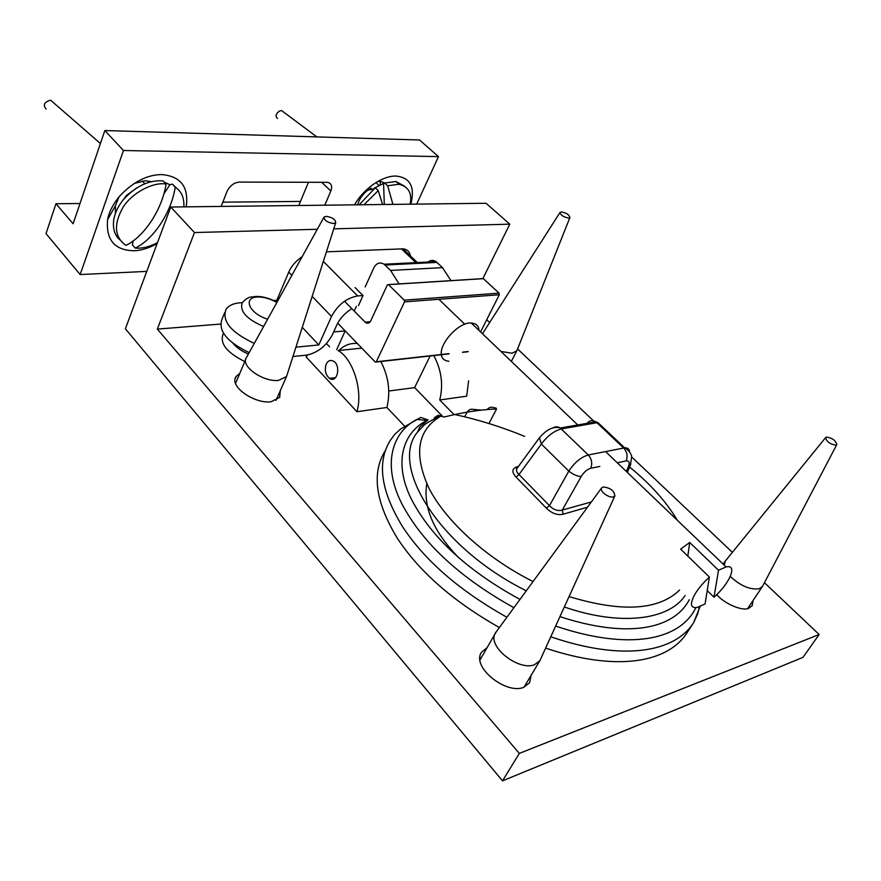<?xml version="1.0" encoding="UTF-8"?>
<svg xmlns="http://www.w3.org/2000/svg" width="881" height="881" viewBox="0 0 881 881"><rect width="100%" height="100%" fill="white"/><g stroke="black" fill="none" stroke-linecap="round" stroke-linejoin="round"><path stroke-width="1.32" d="M344.482 301.181L365.692 322.677C367.806 323.812 369.491 323.206 370.747 320.849L387.321 284.959L388.488 284.662L404.258 300.146L404.522 301.864L376.319 361.772L375.328 362.124L337.709 323.162M480.574 331.928L499.307 294.75L499.064 293.142L483.317 278.583L482.37 278.726M220.591 324.065L157.336 329.109L519.327 753.409L502.511 780.841L802.987 657.358L819.154 634.496L764.455 582.704M732.375 552.332L631.677 456.986M593.431 420.777L517.576 348.942M489.66 322.512L486.719 319.737M819.154 634.496L519.327 753.409M468.615 380.812L466.699 396.164L439.718 399.985L454.111 414.665M550.768 636.798C623.671 661.752 675 652.171 693.666 622.581L687.07 632.701C668.294 662.347 617.68 672.28 545.614 648.119M499.373 627.547C453.01 601.271 418.916 571.384 397.1 537.873C375.438 502.027 371.463 473.009 385.173 450.841M404.5 426.052L386.913 407.474L356.926 411.724L306.103 356.882L307.612 354.988M329.527 346.828L326.488 343.601M333.657 331.95L345.187 330.904L336.685 349.68M280.29 390.679L279.673 397.386L271.227 401.714C254.851 404.313 228.399 386.164 236.185 376.418L239.764 373.456M531.155 675.264L529.58 682.852L523.512 687.433C505.672 694.591 470.928 666.697 481.61 652.116L486.962 647.821M753.057 600.49L752.253 605.621L748.762 608.253C742.463 611.557 724.006 603.529 716.782 594.609M488.955 423.519L496.587 408.96C483.746 409.478 469.804 411.328 454.772 414.522L443.881 417.054L438.209 415.259L434.333 417.726M386.913 407.474C390.646 391.946 388.62 376.627 380.856 361.507M357.301 343.469C349.999 342.94 343.755 345.407 338.557 350.869M440.731 415.568C429.95 421.085 424.312 424.4 423.805 425.512L417.627 431.943L419.752 427.021L428.034 419.885L420.689 417.418L400.58 429.069L394.754 434.355L390.305 440.368C376.627 462.448 380.856 491.455 403.002 527.378C425.259 560.944 459.893 590.909 506.894 617.262M487.127 409.566C489.054 407.253 491.356 406.659 494.054 407.782L496.003 407.969M467.128 412.154C468.747 409.665 470.85 408.751 473.449 409.434L477.304 410.634M464.705 416.812L466.875 412.583M433.793 355.583C441.524 370.163 443.495 384.964 439.718 399.985M426.778 483.768C423.001 507.368 433.738 532.113 458.979 558.003M629.596 467.062C650.233 483.823 666.135 501.542 677.291 520.219M679.581 590.061C658.57 610.39 621.722 612.559 569.071 596.58M533.06 581.548C486.092 558.003 445.819 521.145 428.948 488.217C413.277 453.836 417.407 429.708 441.326 415.821M417.627 431.943C389.006 465.564 438.815 547.354 526.265 590.81M564.336 606.987C620.466 626.413 668.976 620.103 685.088 595.523M361.805 348.138L338.084 350.561C352.962 358.611 363.236 390.735 356.926 411.724M326.201 364.095C327.985 360.604 330.474 359.657 333.668 361.254C341.112 365.472 337.478 383.72 329.538 378.401C325.507 374.91 324.395 370.141 326.201 364.095M615.037 460.631L617.68 463.153M590.876 502.082L562.287 510.066L581.196 476.533C583.96 472.084 587.142 469.331 590.744 468.263L599.829 466.412M617.449 462.756L626.116 460.917C629.133 460.598 629.915 462.459 628.472 466.501L626.391 471.5M546.319 508.095L549.469 505.661L518.997 474.507L516.101 477.117L546.319 508.095C551.759 513.414 557.354 515.462 563.124 514.24L562.287 510.066C557.761 511.299 553.488 509.835 549.469 505.661L568.796 471.115C573.201 474.573 577.33 476.379 581.196 476.533M539.414 437.791L541.363 444.035L518.997 474.507C516.552 472.304 515.903 470.256 517.037 468.362L517.268 468.064M517.698 467.47L516.684 466.908C511.817 468.868 511.619 472.271 516.101 477.117M587.142 423.287C589.521 420.391 592.406 419.907 595.809 421.812L597.946 422.594L624.651 447.845L588.288 454.981C581.064 457.041 574.566 462.426 568.796 471.115L541.363 444.035C547.453 435.875 554.138 430.842 561.384 428.937L596.933 422.715L623.638 447.989C627.107 451.876 627.933 456.182 626.116 460.917M628.472 466.501L630.796 464.144M629.618 452.008C629.386 449.046 627.735 447.647 624.651 447.845C627.481 448.792 632.007 454.541 631.633 456.71L630.455 464.992L627.36 472.425M416.669 419.444L427.076 420.38C403.333 432.075 392.849 462.04 411.515 499.417C431.382 537.443 467.525 570.778 519.966 599.421M559.942 616.645C627.889 638.901 674.02 629.089 689.283 599.686M473.449 409.434L481.577 410.117M695.88 607.637C680.22 640.08 629.805 651.103 555.647 626.083M513.898 607.692C459.464 577.44 421.977 542.542 401.45 502.985C382.013 464.034 392.254 432.329 416.691 419.466M502.511 780.841L125.377 328.767L170.76 207.024L194.47 232.54L157.336 329.109M482.854 278.616L509.802 224.17L333.767 228.84M317.303 229.28L194.47 232.54M509.802 224.17L486.092 203.28L170.76 207.024M354.514 204.844C358.699 197.487 364.569 190.924 372.123 185.164C381.077 178.942 389.017 175.903 395.921 176.068C410.161 177.455 415.149 186.827 410.876 204.172M384.766 182.973L380.812 181.53L377.806 181.464M380.394 184.691L380.229 181.464M157.126 243.608C148.735 248.211 140.993 250.589 133.89 250.755C114.618 250.27 105.841 239.929 107.581 219.71C108.98 212.057 112.977 204.205 119.585 196.166C133.152 181.86 147.204 174.669 161.73 174.581C180.781 176.222 188.941 186.97 186.21 206.848M151.202 181.684L145.431 180.748L134.154 183.435M119.056 196.782L115.389 205.769L115.433 213.345M221.175 206.429L227.045 191.375C229.809 185.77 233.906 182.675 239.346 182.081L327.666 182.334C331.487 183.38 332.533 186.287 330.827 191.045L324.792 205.196M298.769 205.504L308.482 182.235M73.101 223.763L104.839 130.542L123.461 150.508L80.149 274.553L46.021 233.641L55.955 203.731L73.101 223.763M123.461 150.508L438.474 156.609L419.532 139.98L104.839 130.542M300.465 201.43L222.838 202.167M79.995 203.511L55.955 203.731M146.764 271.392L80.149 274.553M438.474 156.609L416.691 204.106M480.046 659.88L496.201 631.875M524.052 687.169L539.855 660.717L534.327 664.825C518.072 671.113 486.059 645.696 495.673 632.602M603.155 486.995C610.445 487.766 614.343 490.761 614.839 495.97L613.319 496.928C608.826 498.172 599.19 491.124 601.613 487.942L603.155 486.995M540.824 658.658L539.855 660.717M235.612 383.29L245.733 359.316M333.503 223.532C327.314 222.475 324.153 220.327 324.021 217.1L326.267 216.319C332.401 217.376 335.562 219.512 335.727 222.728L333.503 223.532M287.47 373.632L286.501 376.539L278.561 380.394C263.551 382.398 239.577 365.923 246.581 357.301M826.466 437.075C832.314 437.978 835.761 440.489 836.796 444.586L835.948 445.136C830.056 444.222 826.609 441.722 825.607 437.615L826.466 437.075M836.796 444.586L762.594 586.25L759.356 588.706C750.238 590.05 740.558 585.964 730.294 576.438M724.083 565.007L725.559 560.723M561.362 211.914C566.461 212.916 569.302 214.799 569.897 217.563L568.597 218.059C563.466 217.045 560.613 215.162 560.052 212.398L561.362 211.914M517.312 349.592L516.795 350.869L512.048 353.226L500.959 351.442M482.612 333.877L483.096 332.765L482.557 333.833M163.734 194.161L169.923 184.724L172.258 184.096L175.209 187.224C171.432 212.376 153.448 239.511 135.245 248.079L132.403 244.863L133.119 240.865M164.362 182.246L169.923 184.724M132.491 241.835L131.853 241.779M166.069 184.063C152.986 181.629 131.478 193.225 122.866 207.575C113.473 224.567 114.486 237.165 125.928 245.37C144.187 236.714 162.236 209.381 166.069 184.063L163.117 180.913C149.737 179.779 136.863 185.594 124.485 198.379C118.913 204.711 115.367 211.66 113.836 219.215C112.504 228.135 114.442 234.963 119.662 239.698M136.577 188.005L126.424 195.472L123.406 199.657M177.18 188.655L172.258 184.096M135.245 248.079C141.929 248.695 149.329 246.911 157.457 242.716M183.843 206.87C184.316 197.718 181.442 191.166 175.209 187.224M53.653 102.813L50.602 100.159C44.171 102.075 42.695 105.048 46.175 109.101M384.314 204.491L383.576 183.413L384.678 183.006L387.662 185.759L392.915 204.392M382.574 204.513L378.268 190.582L375.284 187.807L374.205 188.204L383.576 183.413M371.242 188.071L367.939 190.12C362.598 194.227 359.184 199.117 357.686 204.81M404.775 186.309L395.943 181.519L384.678 183.006M375.284 187.807L359.195 204.788M410.15 204.183C412.297 193.258 408.564 186.618 398.928 184.261L387.662 185.759M283.605 112.052L281.634 110.588L279.53 111.017C275.698 113.902 275.048 116.402 277.581 118.506M378.268 190.582L363.985 204.733M365.152 286.953L373.775 267.956C376.374 263.067 379.821 261.822 384.116 264.223L390.613 270.434L399.082 283.902M450.94 280.632L442.515 267.626L436.029 261.635C432.901 259.653 429.961 260.071 427.197 262.901M354.206 311.081L356.342 306.357M442.703 416.482L414.621 387.618L388.752 391.01M414.621 387.618L430.104 356.001M295.939 347.169L318.801 344.945L331.509 316.466C337.864 304.782 346.574 297.943 357.62 295.95L363.027 295.575L355.076 287.591M302.205 256.613C295.686 261.139 291.204 266.315 288.748 272.141L291.853 275.357M410.535 257.538C410.227 252.241 407.705 249.334 402.969 248.838L326.422 251.845M277.603 301.159L276.81 300.311L273.892 300.509M242.286 302.668L240.557 302.789C233.939 303.152 229.115 305.289 226.098 309.176C221.594 320.992 230.987 332.412 254.268 343.414M276.81 300.311L288.748 272.141M292.944 356.53L306.467 355.142C317.623 352.852 326.278 346.024 332.445 334.648L336.696 325.21C339.703 318.691 344.746 313.162 351.794 308.625M358.457 305.619L363.027 295.575M249.169 352.642C226.659 341.707 217.673 330.397 222.21 318.735L224.666 312.678M318.801 344.945L302.271 327.369M709.403 577.055C699.272 586.515 693.325 594.983 691.574 602.461C691.012 606.436 692.862 608.099 697.124 607.461L705.075 603.959L709.403 577.055L680.628 549.138L689.702 542.465L718.533 570.216L713.984 597.23L707.223 590.611M689.702 542.465L687.83 556.12M713.984 597.23C729.49 583.685 738.179 564.027 726.098 566.935L718.533 570.216M448.892 361.254C444.167 360.814 441.645 358.457 441.326 354.184C439.729 342.808 459.453 321.653 471.269 323.019C476.203 323.47 478.768 325.926 478.967 330.386M370.273 321.686L365.053 322.127M468.196 351.508L462.855 352.103M448.87 353.666L376.319 361.772M404.522 301.864L499.307 294.75M388.488 284.662L483.405 278.66M499.064 293.142L404.258 300.146M223.521 333.095C219.094 342.797 226.186 352.29 244.775 361.562M277.041 302.161C261.47 294.21 253.42 296.798 251.823 297.051C249.488 296.644 246.317 298.505 242.319 302.612C239.346 311.092 246.449 319.054 263.606 326.499M267.648 319.175C248.883 313.504 242.804 297.536 257.186 297.029C263.078 296.699 269.652 298.494 276.898 302.436M248.343 354.14C241.152 350.836 235.976 347.147 232.815 343.083M518.48 466.401L516.684 466.908M563.124 514.24L587.517 507.181M552.805 428.1C555.162 426.393 557.629 426.36 560.228 428.001L588.288 454.981C591.746 458.99 592.561 463.417 590.744 468.263M699.349 606.822L697.708 613.804L693.666 622.581L700.12 606.524M330.827 191.045L321.675 182.268M385.052 265.027L436.965 262.406M442.515 267.626L390.613 270.434M357.62 295.95L323.36 261.426M312.16 296.412L331.509 316.466M401.362 248.794L415.887 262.637M369.734 322.325L365.692 322.677M376.143 362.036L449.079 353.876M462.492 352.367L467.932 351.761M388.389 284.585L483.317 278.583M454.772 414.522C478.438 419.675 501.73 426.955 524.635 436.381M329.538 378.401L335.496 377.696M517.896 467.205L516.354 468.097L517.037 468.362L539.216 438.066C546.594 429.333 553.609 425.975 560.228 428.001L595.809 421.823L597.902 422.594M236.185 376.418L235.238 378.676M107.581 219.71L115.389 205.769M481.345 657.622L479.947 657.722M539.965 660.541L614.839 495.97M495.794 632.426L601.613 487.942M246.658 357.179L323.878 217.365M286.578 376.418L335.727 222.728M276.017 400.392L286.501 376.539M724.964 561.461L825.607 437.615M747.639 608.573L762.528 586.361M723.202 564.17L724.898 561.56M516.839 350.792L569.897 217.563M483.151 332.688L560.052 212.398M511.321 361.364L516.795 350.869M126.424 195.472L124.485 198.379M100.423 143.526L50.602 100.159M144.792 183.744L142.226 180.979M367.939 190.12L373.698 188.93M398.928 184.261L395.943 181.519M316.841 136.896L281.634 110.588M378.951 185.384L375.934 182.587M384.116 264.223L436.029 261.635M402.969 248.838L417.396 262.571M438.837 299.287L464.827 324.285M471.269 323.019L577.716 424.917M605.599 451.601L726.098 566.935"/></g></svg>

